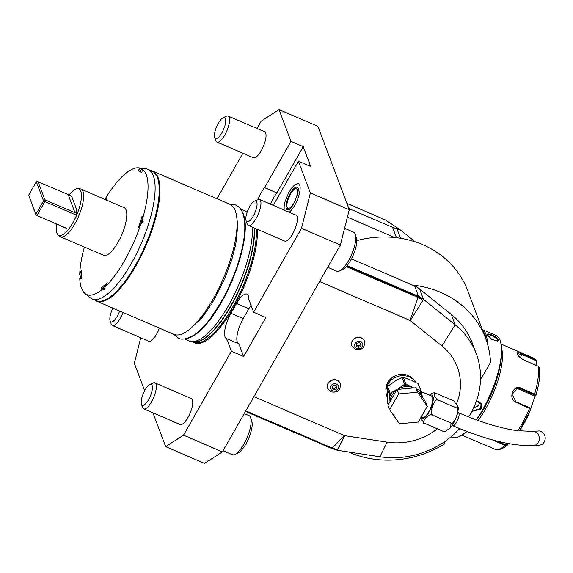 <?xml version="1.0" encoding="UTF-8"?>
<svg xmlns="http://www.w3.org/2000/svg" width="573" height="573" viewBox="0 0 573 573"><rect width="100%" height="100%" fill="white"/><g stroke="black" fill="none" stroke-linecap="round" stroke-linejoin="round"><path stroke-width="0.86" d="M533.642 445.5A7.077 6.117 86.2 0 0 538.298 442.413A7.077 6.117 86.2 0 0 538.434 434.943A7.077 6.117 86.2 0 0 532.689 431.376L538.613 430.975A7.077 6.117 86.2 0 1 544.35 434.549A7.077 6.117 86.2 0 1 544.214 442.012A7.077 6.117 86.2 0 1 539.558 445.106L533.642 445.5C512.771 446.439 485.811 439.842 452.763 425.696A7.077 2.328 113.3 0 0 456.674 422.172A7.077 2.328 113.3 0 0 458.357 412.689L457.734 412.424M445.837 431.197L443.008 431.261L445.837 431.197L450.736 427.329L450.98 422.989C452.226 424.328 454.095 422.129 456.595 416.399C458.106 410.619 458.028 407.768 456.366 407.84L458.293 407.152L453.78 400.964L435.358 393.042L434.191 392.777L434.427 396.609L437.944 399.918C436.69 398.586 434.821 400.785 432.321 406.522C430.81 412.288 430.889 415.131 432.558 415.067L450.98 422.989M437.944 399.918L456.366 407.84M432.558 415.067C430.832 411.765 419.372 423.655 424.586 423.34L443.008 431.261M424.586 423.34L420.36 418.412M429.413 395.105L432.522 393.107L434.191 392.777M421.162 391.56L431.562 396.029A11.797 3.882 113.3 0 1 428.769 411.829A11.797 3.882 113.3 0 1 422.237 417.71L421.048 417.201M421.176 392.018L422.673 397.633M415.769 387.763L425.596 401.816L427.279 406.278L418.283 422.05L399.453 423.776L389.626 409.731L387.95 405.261L396.946 389.49L415.769 387.763L417.445 392.233L427.279 406.278M389.626 409.731L398.622 393.959L396.946 389.49M398.622 393.959L417.445 392.233M415.898 382.7A16.044 14.332 159.4 0 0 409.344 376.97A16.044 14.332 -20.6 0 0 391.588 379.82A16.044 14.332 -20.6 0 0 386.754 395.886L387.212 397.11M388.193 404.825L387.455 402.862L387.026 387.47A18.171 16.23 -20.6 0 1 387.627 386.41L394.625 381.396L401.988 377.378A18.171 16.23 -20.6 0 1 403.256 377.263L410.461 379.949L418.061 383.681L421.105 391.065L418.061 383.681M421.141 391.073L421.42 395.836L421.126 391.022M421.184 395.499L420.145 391.459A1.182 0.509 -1.6 0 0 421.105 391.065M418.691 389.726L420.116 390.342L420.145 391.459A17.226 15.385 159.4 0 0 418.691 389.726L416.571 388.909M413.67 387.957L407.826 385.056A17.226 15.385 159.4 0 0 402.697 385.522L397.368 389.454M420.116 390.342L420.632 390.514M403.256 377.263L405.863 384.211L407.826 385.056M387.627 386.41L390.242 393.357L392.147 392.161A17.226 15.385 159.4 0 0 389.697 396.459L389.977 401.702M401.988 377.378L404.602 384.325L402.697 385.522M396.817 389.712L392.147 392.161M390.242 393.357A18.171 16.23 159.4 0 0 389.64 394.417L389.697 396.459M387.09 395.241L387.069 394.095M387.026 387.47L389.64 394.417M405.863 384.211A18.171 16.23 159.4 0 0 404.602 384.325M413.907 380.078A15.335 13.702 159.4 0 0 408.263 375.573A15.335 13.702 159.4 0 0 392.684 377.242A15.335 13.702 159.4 0 0 385.951 390.593M456.731 403.399A60.172 53.755 159.4 0 0 441.955 345.999L410.289 320.594A1.182 1.053 159.4 0 0 410.046 320.443L319.562 281.536M253.889 396.666L344.373 435.58A1.182 1.053 159.4 0 0 344.66 435.659L387.119 442.134A60.172 53.755 159.4 0 0 437.378 428.84M340.233 383.516A6.726 6.009 159.4 0 0 340.197 383.423A6.726 6.009 159.4 0 0 337.074 380.221A6.726 6.009 159.4 0 0 329.633 381.417A6.726 6.009 159.4 0 0 327.606 388.15A6.726 6.009 159.4 0 0 327.641 388.25M364.414 341.121A6.726 6.009 159.4 0 0 364.378 341.021A6.726 6.009 159.4 0 0 361.255 337.826A6.726 6.009 159.4 0 0 353.813 339.015A6.726 6.009 159.4 0 0 351.786 345.755A6.726 6.009 159.4 0 0 351.829 345.856M152.97 412.868L165.676 446.661L204.568 463.385L222.396 451.875L340.383 245.029L349.265 209.704L317.929 126.339L279.037 109.615L261.202 121.125L257.012 128.474M346.88 203.372L385.729 220.075L400.599 230.088L415.318 241.899M242.895 153.22L216.931 198.745M165.676 446.661L183.51 435.151L231.37 351.242L226.629 338.622A18.88 6.21 113.3 0 1 226.478 338.564A18.88 6.21 113.3 0 1 230.955 313.288L243.231 318.567A18.88 6.21 -66.7 0 0 238.619 343.779M140.765 337.733L134.34 363.296L144.654 390.729M257.993 199.461A18.88 6.21 113.3 0 1 264.576 187.65L290.977 141.373L279.037 109.615M230.955 313.288L236.52 303.525A18.88 6.21 113.3 0 1 246.956 294.128A18.88 6.21 113.3 0 1 248.89 299.593L253.631 312.213L301.491 228.305L310.373 192.979L298.433 161.221L273.264 205.349M159.416 328.128A14.16 4.663 113.3 0 1 156.615 334.123A14.16 4.663 113.3 0 1 148.779 341.179L112.344 325.507A14.16 4.663 -66.7 0 0 120.18 318.459A14.16 4.663 113.3 0 0 122.98 312.457M264.597 131.733A14.16 4.663 113.3 0 1 261.238 150.692A14.16 4.663 113.3 0 1 253.409 157.747L216.974 142.075A14.16 4.663 -66.7 0 0 224.802 135.027A14.16 4.663 113.3 0 0 228.161 116.068L264.597 131.733M191.303 398.529A14.16 4.663 113.3 0 1 187.951 417.488A14.16 4.663 113.3 0 1 180.115 424.543L143.68 408.871A14.16 4.663 -66.7 0 0 151.516 401.823A14.16 4.663 113.3 0 0 154.868 382.857L191.303 398.529M295.933 215.097A14.16 4.663 113.3 0 1 292.574 234.056A14.16 4.663 113.3 0 1 284.745 241.111L248.31 225.44A14.16 4.663 -66.7 0 0 256.145 218.392A14.16 4.663 113.3 0 0 259.497 199.425L295.933 215.097M257.32 229.315A70.443 23.185 113.3 0 1 233.49 307.765A70.443 23.185 113.3 0 1 192.65 341.701M289.279 212.232A16.044 5.279 -66.7 0 0 297.674 199.039A16.044 5.279 -66.7 0 0 299.729 185.294A16.044 5.279 -66.7 0 0 297.007 183.79L294.214 185.387L291.75 187.994L288.606 192.865L285.125 201.374L284.208 205.492L284.101 210.012M226.629 338.622L238.905 343.907L243.654 356.521L265.915 317.492L253.631 312.213M231.37 351.242L243.654 356.521M243.231 318.567L248.797 308.811A18.88 6.21 -66.7 0 1 251.024 305.287M301.491 228.305L340.383 245.029M222.396 451.875L183.51 435.151M349.265 209.704L310.373 192.979M298.433 161.221L310.716 166.499L303.253 146.652L276.859 192.936A18.88 6.21 -66.7 0 0 270.506 204.167M290.977 141.373L303.253 146.652M264.576 187.65L276.859 192.936M112.917 308.131A11.324 3.725 -66.7 0 0 110.095 320.687L111.205 324.053A14.16 4.663 -66.7 0 0 112.344 325.507M110.095 320.687A11.324 3.725 -66.7 0 0 117.272 316.21A11.324 3.725 113.3 0 0 119.657 311.024M223.112 117.752A11.324 3.725 113.3 0 1 225.705 121.591A11.324 3.725 113.3 0 1 221.901 132.778A11.324 3.725 -66.7 0 1 214.725 137.255A11.324 3.725 -66.7 0 1 218.32 123.252A11.324 3.725 113.3 0 1 223.112 117.752L226.321 116.24A14.16 4.663 113.3 0 1 228.161 116.068M214.725 137.255L215.835 140.621A14.16 4.663 -66.7 0 0 216.974 142.075M149.818 384.547A11.324 3.725 113.3 0 1 152.418 388.387A11.324 3.725 113.3 0 1 148.608 399.574A11.324 3.725 -66.7 0 1 141.431 404.051A11.324 3.725 -66.7 0 1 145.026 390.048A11.324 3.725 113.3 0 1 149.818 384.547L153.027 383.036A14.16 4.663 113.3 0 1 154.868 382.857M141.431 404.051L142.541 407.417A14.16 4.663 -66.7 0 0 143.68 408.871M254.448 201.109A11.324 3.725 113.3 0 1 257.041 204.955A11.324 3.725 113.3 0 1 253.237 216.143A11.324 3.725 -66.7 0 1 246.061 220.619A11.324 3.725 -66.7 0 1 249.656 206.617A11.324 3.725 113.3 0 1 254.448 201.109L257.657 199.605A14.16 4.663 113.3 0 1 259.497 199.425M246.061 220.619L247.171 223.986A14.16 4.663 -66.7 0 0 248.31 225.44M247.085 212.053L247.164 212.117A70.787 23.3 -66.7 0 0 247.085 212.053A70.787 23.3 -66.7 0 0 245.208 210.907L240.431 208.851M184.499 338.915L189.269 340.964A70.787 23.3 -66.7 0 0 191.396 341.544A70.787 23.3 -66.7 0 0 228.434 305.71A70.787 23.3 -66.7 0 0 252.392 227.195M187.099 338.392A70.787 23.3 -66.7 0 0 229.716 286.042A70.787 23.3 -66.7 0 0 243.468 214.316A70.787 23.3 -66.7 0 0 241.842 211.1M152.69 171.119L229.852 204.303A70.787 23.3 113.3 0 1 235.281 210.792A70.787 23.3 113.3 0 1 218.406 289.093A70.787 23.3 113.3 0 1 173.92 334.367L96.751 301.176A70.787 23.3 -66.7 0 0 141.245 255.902A70.787 23.3 -66.7 0 0 158.112 177.609A70.787 23.3 -66.7 0 0 152.69 171.119A70.787 23.3 -66.7 0 0 150.849 170.582M95.104 300.209A70.787 23.3 -66.7 0 0 96.751 301.176M104.909 199.375A68.653 22.598 113.3 0 1 138.938 167.853L145.771 168.734A70.551 23.221 113.3 0 1 147.884 169.314L151.981 171.069A70.551 23.221 -66.7 0 1 152.311 171.227A70.551 23.221 113.3 0 1 145.22 245.566A70.551 23.221 113.3 0 1 96.235 300.696L92.138 298.934A70.551 23.221 113.3 0 1 91.809 298.784A70.551 23.221 113.3 0 1 90.269 297.795L84.926 293.44A68.653 22.598 113.3 0 1 79.747 278.077C81.094 278.12 81.087 277.088 79.726 274.99A7.077 2.328 113.3 0 1 81.481 270.026A65.358 21.516 113.3 0 0 81.538 278.363A7.077 2.328 113.3 0 1 80.263 278.65A7.077 2.328 113.3 0 1 79.747 278.077M147.884 169.314A70.551 23.221 113.3 0 1 148.221 169.465A70.551 23.221 113.3 0 1 141.123 243.804A70.551 23.221 113.3 0 1 92.138 298.934M138.938 167.853A68.653 22.598 113.3 0 1 140.607 168.254L142.641 168.734L141.997 168.935A68.653 22.598 113.3 0 1 142.355 219.316C143.766 221.379 143.307 222.818 140.994 223.635A68.653 22.598 113.3 0 1 104.744 287.188C105.547 289.021 104.802 289.68 102.503 289.179A68.653 22.598 113.3 0 1 86.423 294.407A68.653 22.598 113.3 0 1 84.926 293.44M140.994 223.635A7.077 2.328 113.3 0 1 138.394 227.825A65.358 21.516 -66.7 0 0 142.061 216.171A7.077 2.328 113.3 0 1 142.355 219.316M102.503 289.179A7.077 2.328 113.3 0 1 101.822 289.172A7.077 2.328 113.3 0 1 101.142 287.918A65.358 21.516 113.3 0 0 107.172 282.553A7.077 2.328 113.3 0 1 104.744 287.188M79.726 274.99A68.653 22.598 113.3 0 1 84.396 247.063M105.224 199.511A7.077 2.328 113.3 0 1 106.585 198.867A65.358 21.516 -66.7 0 0 105.991 199.841M141.997 168.935A7.077 2.328 113.3 0 1 141.76 172.781A65.358 21.516 -66.7 0 0 139.697 171.442A65.358 21.516 -66.7 0 0 137.993 170.947A7.077 2.328 113.3 0 1 140.607 168.254M60.494 236.785A25.957 8.545 113.3 0 0 74.855 223.857A25.957 8.545 -66.7 0 0 81.008 189.097L124.126 207.641A25.957 8.545 113.3 0 1 117.974 242.4A25.957 8.545 113.3 0 1 103.62 255.329L60.494 236.785A25.957 8.545 113.3 0 1 59.807 236.363L58.145 235.009A25.362 8.351 113.3 0 1 56.605 224M141.689 221.393L141.839 220.97L141.689 221.393A65.358 21.516 113.3 0 1 140.951 223.728M141.81 221.006L141.825 220.942A65.358 21.516 113.3 0 0 142.398 219.044M141.925 223.198A5.78 1.905 -66.7 0 0 142.792 220.089M101.142 287.918L103.233 288.821M104.386 286.586L104.386 286.586A65.358 21.516 113.3 0 1 102.889 287.811A5.78 1.905 -66.7 0 0 102.896 287.825A5.78 1.905 -66.7 0 0 104.938 287.739M104.422 286.564L104.615 286.385A65.358 21.516 113.3 0 0 106.026 285.118M103.67 289.322A6.489 2.134 113.3 0 1 103.169 288.663L102.896 287.825M139.697 171.442L141.051 172.029A65.358 21.516 113.3 0 1 141.832 172.48M139.604 171.399A5.78 1.905 113.3 0 1 141.187 169.916L141.989 169.536A6.489 2.134 113.3 0 1 142.118 169.486M141.187 169.916A5.78 1.905 113.3 0 1 142.154 169.995M81.359 274.904A5.78 1.905 -66.7 0 0 81.33 277.303A5.78 1.905 -66.7 0 0 81.481 277.619M81.008 189.097A25.957 8.545 -66.7 0 0 80.227 188.882L78.1 188.61A25.362 8.351 113.3 0 1 76.589 215.24A25.362 8.351 -66.7 0 1 72.85 222.782A25.362 8.351 113.3 0 1 68.66 229.128A25.362 8.351 113.3 0 1 58.145 235.009M69.061 195.056A25.362 8.351 113.3 0 1 78.1 188.61M44.859 201.596L44.322 200.794L44.895 199.769L74.984 212.705C76.223 212.519 76.796 211.509 76.689 209.668L76.589 215.24L44.859 201.596L36.937 215.484L36.099 215.183L28.65 195.185L35.855 214.345L43.534 200.879L36.328 181.72L28.65 195.185M44.895 199.769L38.126 181.763L71.561 196.023L76.689 209.668M36.328 181.72L36.994 181.319L38.126 181.763M44.322 200.794L43.534 200.879M36.937 215.484L66.117 228.204C67.07 228.563 67.091 228.534 66.189 228.126L36.099 215.183M36.128 215.154L35.855 214.345M66.189 228.126C67.091 228.534 67.07 228.563 66.117 228.204L66.067 228.068M297.838 188.159A12.269 4.04 -66.7 0 0 297.81 188.102A12.269 4.04 -66.7 0 0 290.031 193.738A12.269 4.04 -66.7 0 0 286.371 208.715A12.269 4.04 -66.7 0 0 288.448 209.861A12.269 4.04 -66.7 0 0 288.477 209.854M287.152 207.347A10.615 3.495 -66.7 0 0 287.968 208.321A10.615 3.495 -66.7 0 0 294.637 201.531A10.615 3.495 -66.7 0 0 297.172 189.785A10.615 3.495 -66.7 0 0 296.356 188.811A10.615 3.495 -66.7 0 0 289.68 195.601A10.615 3.495 -66.7 0 0 287.152 207.347M396.48 237.702L392.591 227.338L400.599 230.088M392.591 227.338L348.821 208.515M245.488 411.407L331.674 448.473L337.433 450.285L379.892 456.76A82.584 73.781 159.4 0 0 459.668 428.59M344.66 435.659L337.762 449.619L332.025 448.115L245.717 410.999M332.025 448.115L332.326 448.079A22.576 20.17 -20.6 0 0 337.762 449.619L337.433 450.285M344.373 435.58L332.326 448.079L245.796 410.862M468.635 416.922A82.584 73.781 159.4 0 0 476.285 353.756A82.584 73.781 159.4 0 0 455.155 324.812L423.49 299.407L422.888 300.374A22.576 20.17 -20.6 0 0 418.183 297.559L346.242 266.617M346.672 266.137L418.261 296.929L422.888 300.374L410.289 320.594M347.138 265.578L418.498 296.262L414.651 286.027L351.457 258.853M476.285 353.756L472.367 343.32A82.584 73.781 159.4 0 0 451.23 314.376L419.565 288.971L423.49 299.407L418.498 296.262M347.388 217.167L394.668 237.501A96.744 86.43 159.4 0 0 356.807 240.61M480.475 379.928L490.509 362.337A96.744 86.43 159.4 0 0 485.618 338.335L467.711 290.697A96.744 86.43 159.4 0 0 394.668 237.501M348.477 451.968A96.744 86.43 159.4 0 0 443.71 444.39L445.73 440.852M485.618 338.335A96.744 86.43 159.4 0 0 412.574 285.139M419.565 288.971A23.593 21.079 159.4 0 0 414.651 286.027M482.939 331.223A54.743 18.021 113.3 0 1 486.169 339.853M482.323 329.575L495.824 335.384A55.452 18.25 113.3 0 1 500.293 341.093A55.452 18.25 113.3 0 1 482.681 409.645A55.452 18.25 113.3 0 1 476.256 419.816M466.558 431.304A55.452 18.25 113.3 0 1 459.231 436.583A55.452 18.25 113.3 0 1 452.011 437.263L450.987 436.819M476.521 400.663L481.22 403.492L481.148 408.986L471.837 411.414M482.344 329.633A55.452 18.25 113.3 0 1 487.379 343.585M487.487 335.055C485.668 331.76 497.357 336.788 498.539 339.803L497.622 341.164L491.756 339.323L487.458 334.976M500.293 341.093L500.573 341.931A54.743 18.021 113.3 0 1 483.182 409.609A54.743 18.021 113.3 0 1 476.636 419.945M466.823 431.405A54.743 18.021 113.3 0 1 460.026 436.203L459.231 436.583M499.513 368.353A48.376 15.922 113.3 0 1 478.476 417.259M501.712 348.728A49.55 16.309 113.3 0 1 478.047 420.46M467.11 431.512A49.55 16.309 113.3 0 1 465.742 432.357M508.165 443.516L507.499 444.899L505.322 445.45L492.157 439.785M530.956 409.05L519.475 430.917A47.803 15.736 -66.7 0 0 530.956 409.05L516.058 402.332C507.707 399.188 513.05 384.046 521.086 388.2L534.645 394.038L535.948 395.019L534.681 395.993L518.486 389.031A7.077 6.561 -97.5 0 0 516.409 388.53M530.77 408.528L535.268 395.721L535.97 394.983C539.2 383.917 540.332 374.828 539.365 367.708L538.183 366.226L524.624 360.396C520.685 358.34 518.193 356.17 517.147 353.885L517.111 353.785M507.807 443.452L507.155 445.328L504.985 446.933C501.239 449.554 497.679 450.249 494.306 449.031A49.55 16.309 -66.7 0 0 505.322 445.45L505.63 444.806L496.812 441.017M507.356 444.39L505.63 444.806M530.978 409.029L529.624 407.682L516.065 401.845L512.076 394.36L517.519 388.265L520.728 388.73L535.347 395.313M517.147 353.885C516.724 352.266 518.407 352.302 522.211 353.978L536.572 360.417L536.93 362.143L535.791 365.194M517.233 354.093L517.29 353.641L522.075 354.594L535.64 360.424L536.55 362.279M535.268 395.721L534.681 395.993M536.93 362.143L536.092 365.323M476.421 400.935L481.041 404.252L480.661 408.613L472.131 410.848M479.737 402.318A5.902 5.272 159.4 0 1 479.057 404.345A5.902 5.272 -20.6 0 1 473.771 407.489M487.673 335.62C485.961 332.612 496.827 337.289 497.908 340.018L497.314 341.2M244.241 413.591L248.954 415.618A21.237 6.991 113.3 0 1 250.666 417.803A21.237 6.991 113.3 0 1 243.926 444.061A21.237 6.991 -66.7 0 1 234.944 454.375A21.237 6.991 -66.7 0 1 232.18 454.633L223.062 450.715M234.944 454.375L238.146 452.863A18.408 6.059 -66.7 0 0 245.932 443.925A18.408 6.059 113.3 0 0 251.776 421.169L250.666 417.803M344.588 228.312L353.584 232.187A21.237 6.991 113.3 0 1 355.296 234.371A21.237 6.991 113.3 0 1 348.549 260.629A21.237 6.991 -66.7 0 1 339.567 270.943A21.237 6.991 -66.7 0 1 336.802 271.201L327.692 267.283M339.567 270.943L342.776 269.432A18.408 6.059 -66.7 0 0 350.561 260.493A18.408 6.059 113.3 0 0 356.406 237.738L355.296 234.371M336.444 384.039A4.09 3.653 -20.6 0 1 338.063 388.952A4.09 3.653 -20.6 0 1 332.584 390.807A4.09 3.653 159.4 0 1 330.965 385.894A4.09 3.653 159.4 0 1 336.444 384.039M332.218 388.866L334.582 389.884L336.881 388.437L336.809 385.98L334.446 384.963L332.154 386.41L332.218 388.866M334.582 389.884L334.023 388.394L332.182 387.606M336.881 388.437L336.315 386.954L334.023 388.394M336.287 385.758L336.315 386.954M360.625 341.644A4.09 3.653 -20.6 0 1 362.251 346.55A4.09 3.653 -20.6 0 1 356.771 348.405A4.09 3.653 159.4 0 1 355.145 343.499A4.09 3.653 159.4 0 1 360.625 341.644M356.406 346.472L358.77 347.482L361.062 346.042L360.99 343.585L358.626 342.568L356.334 344.008L356.406 346.472M358.77 347.482L358.204 345.999L356.37 345.204M361.062 346.042L360.503 344.552L358.204 345.999M360.467 343.356L360.503 344.552M430.051 395.384A12.807 4.219 113.3 0 1 433.245 399.402A12.807 4.219 113.3 0 1 428.926 412.259A12.807 4.219 113.3 0 1 420.876 417.509M420.432 394.432A16.044 14.332 159.4 0 0 418.075 391.058M413.62 387.964A16.044 14.332 159.4 0 0 413.448 387.885A16.044 14.332 159.4 0 0 397.605 389.339A16.044 14.332 159.4 0 0 397.44 389.447M396.666 389.969A16.044 14.332 159.4 0 0 390.048 401.573M412.61 381.088A16.044 14.332 159.4 0 0 410.461 379.949A16.044 14.332 159.4 0 0 407.732 379.061M387.083 393.357A16.044 14.332 159.4 0 0 387.054 394.668A16.044 14.332 159.4 0 0 387.126 395.685M398.092 379.713A16.044 14.332 159.4 0 0 394.625 381.396A16.044 14.332 159.4 0 0 391.724 383.681M236.52 303.525L248.797 308.811M256.303 228.878A70.078 23.063 -66.7 0 1 232.617 307.257A70.078 23.063 113.3 0 1 193.853 342.167L192.836 341.73M193.23 341.78A70.078 23.063 113.3 0 0 230.769 306.469A70.078 23.063 -66.7 0 0 254.462 228.083M254.168 227.961A70.128 23.085 -66.7 0 1 230.461 306.347A70.128 23.085 113.3 0 1 193.767 341.852L191.396 341.544M74.984 212.705L68.216 194.705M397.032 229.021L400.513 238.275M387.119 442.134L379.892 456.76M441.955 345.999L455.155 324.812L451.23 314.376M410.046 320.443L418.261 296.929M517.82 430.717A49.55 16.309 -66.7 0 0 529.624 408.162L529.624 407.682M534.294 394.561L534.645 394.038A49.55 16.309 -66.7 0 0 538.183 366.226M516.058 402.332L516.065 401.845M521.086 388.2L520.728 388.73L518.486 389.031M522.211 353.978L520.313 357.688M535.64 360.424L535.769 359.815A49.55 16.309 -66.7 0 0 533.456 357.989L501.146 344.094M481.148 408.986L480.661 408.613M498.539 339.803L497.908 340.018M337.146 380.422A6.726 6.009 159.4 0 0 329.704 381.618A6.726 6.009 159.4 0 0 327.677 388.351L331.072 391.868C337.733 392.928 340.799 390.177 340.269 383.616A6.726 6.009 -20.6 0 0 337.146 380.422M361.327 338.027A6.726 6.009 159.4 0 0 353.885 339.216A6.726 6.009 159.4 0 0 351.865 345.956L355.253 349.473C361.921 350.526 364.987 347.775 364.449 341.221A6.726 6.009 -20.6 0 0 361.327 338.027M452.14 425.431L452.763 425.696M458.293 407.152C458.278 412.123 456.681 417.495 453.494 423.254L450.736 427.329M81.33 277.303L81.495 277.79M297.81 188.102L297.86 188.216C300.223 187.736 293.677 208.386 288.448 209.861M461.988 435.136L494.306 449.031M536.572 360.417L533.456 357.989M532.689 431.376L517.713 430.703C501.117 428.497 481.327 422.487 458.357 412.689M229.508 204.16L235.625 204.991C239.013 206.588 241.412 209.36 242.816 213.306C246.469 223.749 244.599 238.669 241.269 252.02C236.792 269.632 229.859 286.672 220.476 303.131L210.728 318.058C204.933 325.844 199.282 331.566 193.76 335.219C186.547 339.18 181.419 340.133 178.382 338.084L173.576 334.217M236.842 217.926L237.738 225.884L235.818 243.948L231.728 259.848L224.279 279.81L211.802 303.848L201.417 318.445L188.61 330.069"/></g></svg>
